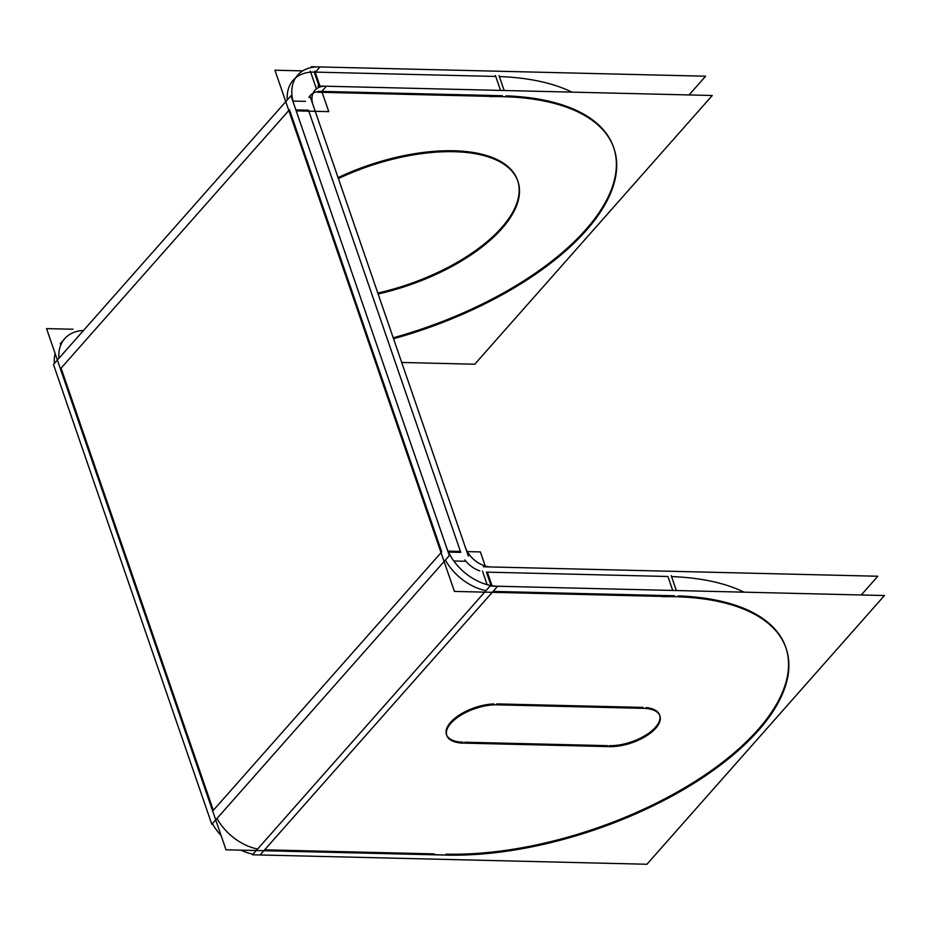 <?xml version="1.0" encoding="UTF-8"?>
<svg xmlns="http://www.w3.org/2000/svg" width="931" height="931" viewBox="0 0 931 931"><rect width="100%" height="100%" fill="white"/><g stroke="black" fill="none" stroke-linecap="round" stroke-linejoin="round"><path stroke-width="1.4" d="M460.752 552.386L308.498 110.207L460.752 552.386L448.486 552.083M441.725 551.92L289.471 109.753L441.725 551.92M479.756 570.889A22.961 15.85 -138.5 0 1 464.883 559.985A22.961 15.85 -138.5 0 0 479.756 570.889M486.017 590.626A45.91 31.712 -138.5 0 1 445.379 560.078A45.91 31.712 -138.5 0 0 486.017 590.626M257.619 849.014A45.91 31.712 -138.5 0 1 216.981 818.465A45.91 31.712 -138.5 0 0 257.619 849.014M785.776 647.348A238.406 109.346 161 0 0 678.187 595.887A238.406 109.346 161 0 1 756.88 730.905A238.406 109.346 161 0 1 446.158 854.158A238.406 109.346 161 0 0 689.103 785.124A238.406 109.346 161 0 0 785.927 647.825M674.544 595.77L493.058 591.418L674.544 595.77M264.672 849.805L434.067 853.878L264.672 849.805L492.255 592.325L264.672 849.805M659.613 715.055A35.32 16.199 161 0 0 646.102 707.583A35.32 16.199 161 0 1 654.563 728.251A35.32 16.199 161 0 1 609.293 745.684A35.32 16.199 161 0 0 644.927 735.688A35.32 16.199 161 0 0 659.753 715.52M607.501 745.65L464.825 742.216L607.501 745.65M446.636 735.001A35.32 16.199 161 0 0 462.94 742.17A35.32 16.199 161 0 1 449.801 723.259A35.32 16.199 161 0 1 493.872 703.917A35.32 16.199 161 0 0 459.39 714.985A35.32 16.199 161 0 0 446.461 734.536M496.77 703.894L643.135 707.409L496.77 703.894M744.055 592.163A238.406 109.346 161 0 0 671.542 576.592A238.406 109.346 161 0 1 744.055 592.163M486.413 572.123L667.911 576.487L672.717 590.452L667.911 576.487L486.413 572.123L491.033 585.541M61.085 368.141L213.327 810.319L441.061 552.665L213.327 810.319L61.085 368.141L288.808 110.498L61.085 368.141M60.166 343.818L64.728 338.651A45.91 31.712 41.5 0 0 58.944 358.272A45.91 31.712 41.5 0 1 83.499 330.493M293.125 80.264A45.91 31.712 41.5 0 0 287.33 99.885A45.91 31.712 41.5 0 1 314.236 72.094A45.91 31.712 41.5 0 0 295.604 77.855M499.365 76.551A238.406 109.346 -19 0 1 571.878 92.122A238.406 109.346 -19 0 0 499.365 76.551M500.541 90.412L495.734 76.447L315.458 72.118L495.734 76.447L500.541 90.412L495.408 75.504M296.198 110.847L328.771 111.627L321.812 91.424L502.368 95.73L321.835 91.401L326.385 86.257A22.961 15.85 -138.5 0 0 314.887 90.295A22.961 15.85 -138.5 0 0 313.41 105.983M613.75 147.785A238.406 109.346 -19 0 1 393.208 337.802A238.406 109.346 -19 0 0 608.699 195.824A238.406 109.346 -19 0 0 506.01 95.846A238.406 109.346 -19 0 1 613.599 147.307M517.741 180.847A136.869 62.773 -19 0 1 377.8 293.056A136.869 62.773 -19 0 0 513.272 211.232A136.869 62.773 -19 0 0 453.734 150.764A136.869 62.773 -19 0 0 338.058 177.635A136.869 62.773 -19 0 1 453.734 150.764A136.869 62.773 -19 0 1 517.578 180.37M310.326 95.462A22.961 15.85 41.5 0 0 308.941 97.418A22.961 15.85 41.5 0 1 320.881 91.378A22.961 15.85 41.5 0 0 313.014 93.24M310.023 96.196L468.363 556.051M453.828 560.986L464.72 561.242M443.843 560.741L285.503 100.885M292.986 101.072L305.449 101.363M467.327 551.606L480.373 551.92L485.226 566.013M487.332 572.123L492.01 585.715M460.449 551.443L448.044 551.152M440.479 550.966L454.409 591.418L494.303 592.372M445.891 545.543L445.879 545.554A45.91 31.712 41.5 0 0 498.818 586.262L498.795 586.274M212.419 823.632A45.91 31.712 41.5 0 0 221.101 835.549M240.966 850.166A45.91 31.712 41.5 0 0 253.057 854.181M490.043 586.065L884.45 595.537L646.929 864.259L252.522 854.786L490.043 586.065M261.367 850.655L450.104 855.182M662.232 596.666A238.406 109.346 -19 0 1 786.09 648.29A238.406 109.346 -19 0 1 683.878 789.372A238.406 109.346 -19 0 1 434.3 854.542M671.216 575.637L676.348 590.545M482.467 571.099L487.122 584.645M678.501 596.794L489.753 592.267M483.398 566.781L877.805 576.242L861.256 594.979M465.011 546.276A22.961 15.85 41.5 0 0 491.905 566.956L491.882 566.979M212.082 809.353L226.012 849.805L265.917 850.759M57.117 359.273L215.457 819.14M60.48 369.06L46.55 328.608L73.049 329.248M294.464 105.808L294.475 105.797A45.91 31.712 -138.5 0 1 297.687 75.097A45.91 31.712 -138.5 0 1 320.008 66.974L315.248 72.35M54.382 363.439A45.91 31.712 -138.5 0 1 55.127 353.501M311.222 66.741L705.628 76.214L689.08 94.939M316.121 88.003L310.291 71.07M317.576 92.227L506.324 96.754M504.171 90.505L499.039 75.597M393.534 338.733A238.406 109.346 161 0 0 613.913 148.25A238.406 109.346 161 0 0 490.055 96.626M401.703 362.473L474.752 364.219L712.273 95.497L317.867 86.024M320.252 86.897L314.841 71.175M288.866 110.673L274.936 70.221L302.703 70.884M378.126 293.987A136.869 62.773 161 0 0 517.904 181.312A136.869 62.773 161 0 0 446.799 151.672M461.043 152.021A136.869 62.773 161 0 0 338.384 178.577M286.422 100.909L290.996 95.742L449.336 555.598L211.814 824.319L53.463 364.463L57.373 360.041M285.77 101.654L58.036 359.296M494.163 704.767L646.382 708.421M465.128 743.124A35.32 16.199 -19 0 1 446.775 735.467A35.32 16.199 -19 0 1 461.927 714.566A35.32 16.199 -19 0 1 498.9 704.918M612.551 746.697L460.333 743.043M641.587 708.34A35.32 16.199 -19 0 1 659.928 715.986A35.32 16.199 -19 0 1 644.787 736.887A35.32 16.199 -19 0 1 607.815 746.546M295.872 109.905L308.498 110.207M314.236 72.094L319.054 86.059M497.631 586.251L260.098 854.972"/></g></svg>
